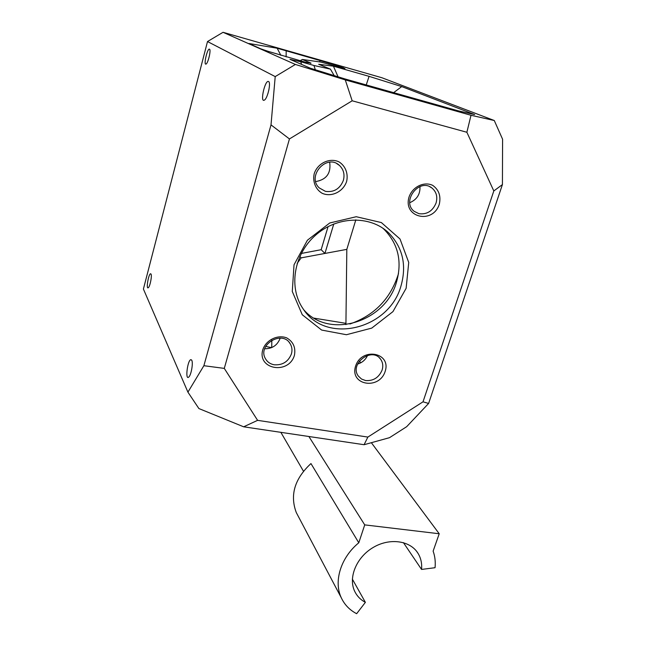 <?xml version="1.0" encoding="UTF-8"?>
<svg xmlns="http://www.w3.org/2000/svg" width="646" height="646" viewBox="0 0 646 646"><rect width="100%" height="100%" fill="white"/><g stroke="black" fill="none" stroke-linecap="round" stroke-linejoin="round"><path stroke-width="0.97" d="M303.459 471.192L280.865 432.344M352.353 579.099L365.378 602.347C360.613 599.819 357.077 596.193 354.767 591.478C347.984 577.726 356.406 557.272 373.17 547.477C389.829 537.504 410.606 540.573 418.228 553.679C420.966 558.354 422.08 563.611 421.555 569.433L435.057 567.705C435.63 561.842 434.984 556.319 433.127 551.135L439.223 533.758L371.353 442.704M297.911 515.637L296.304 512.593C289.731 495.119 294.624 478.775 310.96 463.562L358.788 542.785C340.813 557.45 333.409 581.376 341.306 597.816C344.568 604.769 349.68 610.058 356.64 613.7L365.378 602.347M421.555 569.433L403.411 542.616M308.893 436.51L364.724 524.883L358.788 542.785M364.724 524.883L439.223 533.758M223.048 32.3L381.843 77.722L494.279 120.519L471.007 115.279L345.279 79.902L295.4 64.455L223.048 32.3L207.503 41.546L143.412 289.045L187.921 392.154L198.887 408.555L243.655 426.804L364.094 444.714L389.514 437.673L406.673 426.683L428.613 403.451L423.017 401.82L367.865 437.076L364.094 444.714M301.577 64.406L300.737 61.741L289.973 59.351L310.435 68.258L344.819 78.901L458.087 110.805L474.689 114.592L401.715 86.58L369.076 76.349L333.425 66.183L318.664 64.269L330.421 69.122L334.2 75.614M333.425 66.183L338.044 76.801M330.421 69.122L313.956 65.488L315.321 69.776M401.715 86.58L393.648 92.653M313.956 65.488L300.737 61.741M369.076 76.349L366.234 84.933M320.876 62.081L344.98 68.605L336.736 65.351L277.15 48.216L248.92 43.5L260.863 48.862L267.832 51.26L305.413 62.21L311.041 63.114L302.352 59.472L320.876 62.081M151.051 274.098L150.663 273.751C148.596 273.411 145.802 289.812 148.297 287.704C149.961 286.735 152.149 275.907 151.051 274.098M207.503 41.546L275.212 76.599L271.013 124.888L203.878 365.709L187.921 392.154M209.498 49.193L209.482 49.185C207.423 47.893 203.329 65.545 206.026 64.051C208.069 63.461 211.282 49.71 209.498 49.193M268.558 81.533L268.534 81.517C265.022 79.571 259.765 102.98 264.351 100.122C267.557 98.709 271.255 82.43 268.558 81.533M191.781 360.323L190.941 359.652C187.526 359.749 184.909 380.995 188.826 376.989C191.192 375.027 193.316 362.987 191.781 360.323M267.912 93.638L268.986 89.447M367.865 437.076L257.601 420.344L224.283 368.39L289.44 138.938L352.175 100.792L466.872 132.269L493.81 190.958L502.427 184.57L502.588 139.245L494.279 120.519M471.007 115.279L466.872 132.269M352.175 100.792L345.279 79.902M493.81 190.958L423.017 401.82M428.613 403.451L502.427 184.57M243.655 426.804L257.601 420.344M224.283 368.39L203.878 365.709M271.013 124.888L289.44 138.938M295.4 64.455L275.212 76.599M439.312 204.176C441.081 196.061 438.892 189.803 432.763 185.402C424.172 181.179 412.673 186.694 409.112 196.804C402.498 217.581 432.909 224.695 439.312 204.176M385.161 371.385C391.565 352.441 361.59 346.854 355.583 366.145C349.478 385.299 379.267 390.297 385.161 371.385M406.132 288.31L408.732 262.47L400.011 238.988L381.35 222.555L356.237 216.725L329.726 222.991L307.407 240.223L294.027 264.795L292.283 291.475L302.271 314.747L321.651 330.066L346.409 334.725L371.749 328.103L392.954 311.614L406.132 288.31M294.423 355.308C295.86 347.58 293.3 341.774 286.743 337.898C277.643 334.305 265.999 340.022 262.793 349.712C256.938 369.593 288.778 374.938 294.423 355.308M346.603 181.534C348.444 173.685 345.481 165.933 339.037 161.896C329.759 157.422 317.695 163.107 314.231 173.629C312.446 181.583 315.547 189.31 322.031 193.227C331.317 197.514 343.107 191.878 346.603 181.534M355.833 219.834L346.821 249.364L345.917 324.631M359.362 361.082L360.815 362.777M297.16 263.406L301.157 257.867L299.792 256.519M271.716 347.58L271.821 340.159M265.7 346.426L271.578 347.645M301.27 253.458L321.167 249.695L328.087 226.576M357.609 364.053C362.236 362.672 365.555 359.79 367.566 355.397M409.782 202.683C416.896 199.638 420.296 194.26 419.981 186.549M264.707 348.759C272.329 348.783 277.497 345.23 280.202 338.1M315.716 181.574C326.529 179.628 331.18 173.176 329.678 162.219M418.915 213.681L414.199 211.347C401.126 201.6 419.117 177.658 431.843 187.946C436.373 191.717 437.778 196.739 436.066 203.014C432.626 211.153 426.909 214.706 418.915 213.681M325.471 191.369L319.294 187.938C306.357 176.213 326.715 153.328 339.392 165.392C343.583 169.397 344.916 174.388 343.373 180.363C339.974 188.826 334.006 192.492 325.471 191.369M365.563 380.542L361.494 379.024L358.401 376.134C348.993 364.102 371.692 346.571 380.478 359.047C382.812 362.236 383.361 365.894 382.117 370.045C378.895 377.587 373.38 381.092 365.563 380.542M274.146 364.772C270.238 364.029 267.347 362.01 265.466 358.716C257.068 344.803 282.431 329.605 290.232 343.817C292.049 346.91 292.436 350.285 291.403 353.951C288.221 361.776 282.472 365.378 274.146 364.772M400.908 286.218C388.989 329.339 326.157 344.932 303.184 308.933C288.455 288.043 293.567 254.694 315.288 235.451C336.832 216.006 369.988 215.126 388.464 232.673C402.781 247.361 406.923 265.207 400.908 286.218M303.927 309.975C329.565 339.465 385.331 322.055 396.434 282.342C402.369 261.541 398.235 243.857 384.031 229.306L382.634 228.054M349.93 324.001C374.543 315.353 390.733 298.549 398.501 273.597M333.788 223.96L324.93 253.442L301.157 257.867M346.821 249.364L324.93 253.442L321.167 249.695M345.933 323.331L314.093 318.163M343.147 67.499L342.315 68M336.736 65.351L335.92 66.36M329.42 63.066L328.467 64.245M319.786 60.183L319.794 61.927M286.194 50.582L286.121 56.905M277.15 48.216L280.873 55.354M311.041 63.114L310.621 63.365M299.994 60.829L302.352 59.472L300.067 60.845M418.228 553.679L416.525 551.191M341.306 597.816L296.304 512.593M191.636 360.056L190.941 359.652M429.776 186.734L431.843 187.946M336.784 163.632L339.392 165.392M379.388 357.852L380.478 359.047M289.158 342.34L290.232 343.817M384.031 229.306L388.464 232.673"/></g></svg>
